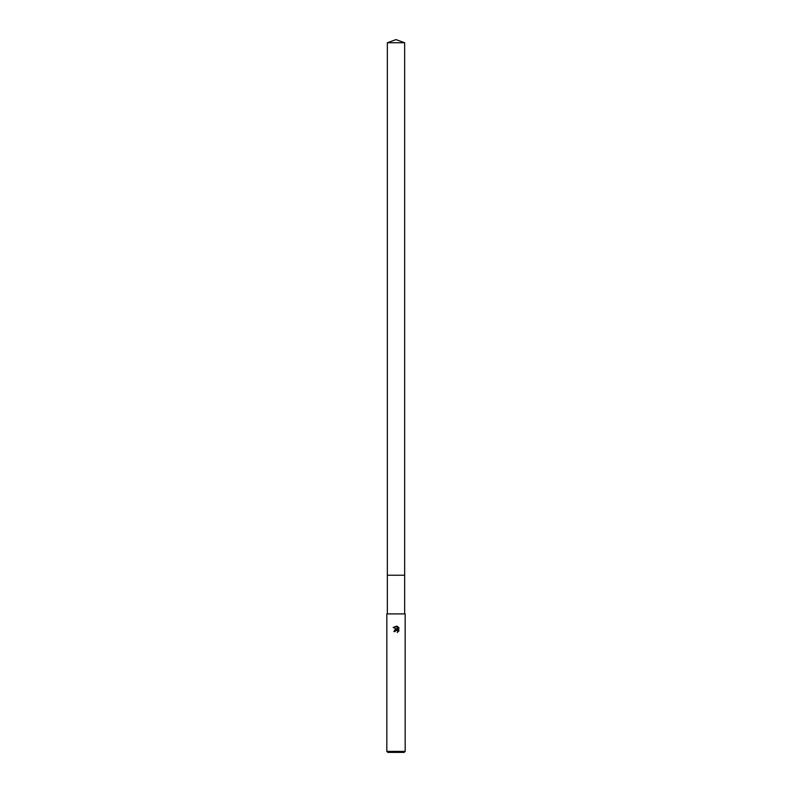 <?xml version="1.0" encoding="UTF-8"?>
<svg xmlns="http://www.w3.org/2000/svg" width="792" height="792" viewBox="0 0 792 792"><rect width="100%" height="100%" fill="white"/><g stroke="black" fill="none" stroke-linecap="round" stroke-linejoin="round"><path stroke-width="0.59" stroke-dasharray="3.96 2.97" d="M404.653 575.22L387.347 575.22L404.653 575.22M405.167 613.909L386.833 613.909M405.167 751.38L386.833 751.38M404.148 752.4L387.852 752.4M398.722 631.194L398.722 627.581M394.287 630.254L393.891 631.6L394.852 631.6M393.277 627.413L397.168 629.333M397.782 626.62L397.782 629.551L396.594 626.135M396 613.909L387.347 613.909L396 613.909M404.653 42.748L387.347 42.748"/><path stroke-width="1.19" d="M387.347 42.748L404.653 42.748L396 39.6L387.347 42.748L387.347 575.22L404.653 575.22L404.653 613.909M396.614 630.155L397.673 631.026L397.624 632.244L397.673 631.026L396.317 630.125L394.852 631.6L393.891 631.6L396 629.185L397.168 629.333L393.277 627.413L396.594 626.135L397.782 629.551L397.782 626.62M396 751.38L405.167 751.38L405.167 613.909L386.833 613.909L386.833 751.38L396 751.38M397.218 626.323L399 628.115L397.218 626.323L393.188 627.531M398.722 627.581L398.722 631.194M399 630.66L397.218 632.452L399 630.66M386.833 751.38L387.852 752.4L404.148 752.4L405.167 751.38M394.852 631.6L394.951 631.056M397.168 629.333L395.03 629.531M395.01 630.937L395.99 630.165M387.347 613.909L387.347 575.22L404.653 575.22L404.653 42.748"/></g></svg>
